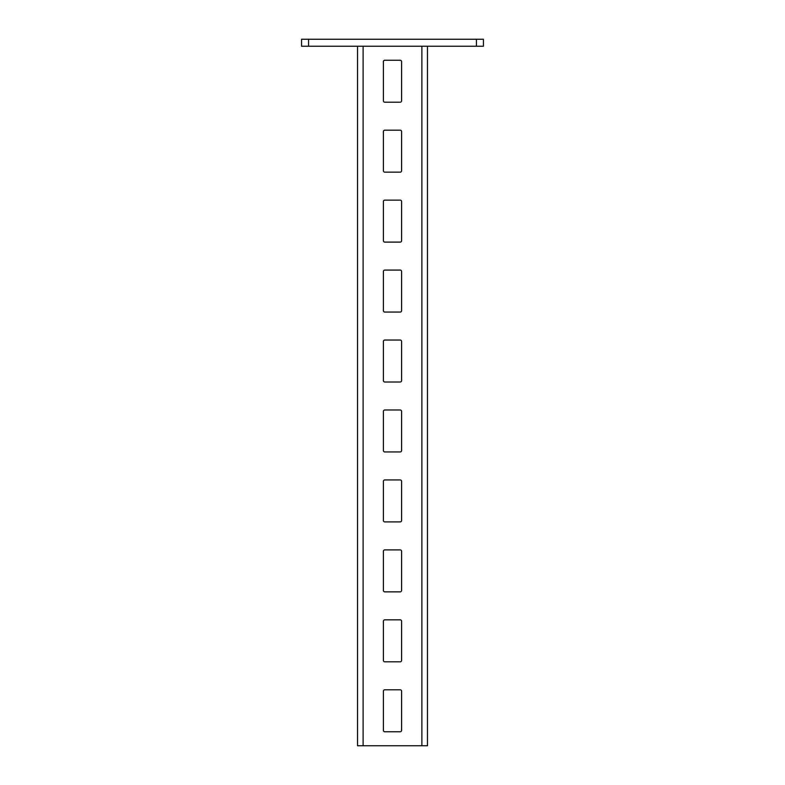 <?xml version="1.0" encoding="UTF-8"?>
<svg xmlns="http://www.w3.org/2000/svg" width="785" height="785" viewBox="0 0 785 785"><rect width="100%" height="100%" fill="white"/><g stroke="black" fill="none" stroke-linecap="round" stroke-linejoin="round"><path stroke-width="1.18" d="M308.564 39.25L308.564 46.246L301.568 46.246L301.568 39.25L483.432 39.25L483.432 46.246L476.436 46.246L476.436 39.25M308.564 46.246L476.436 46.246M357.528 46.246L357.528 745.75L427.472 745.75L427.472 46.246M383.404 621.239L383.404 660.411A1.403 1.403 0 0 0 384.807 661.814L400.193 661.814A1.403 1.403 0 0 0 401.596 660.411L401.596 621.239A1.403 1.403 0 0 0 400.193 619.836L384.807 619.836A1.403 1.403 0 0 0 383.404 621.239M383.404 551.286L383.404 590.457A1.403 1.403 0 0 0 384.807 591.861L400.193 591.861A1.403 1.403 0 0 0 401.596 590.457L401.596 551.286A1.403 1.403 0 0 0 400.193 549.892L384.807 549.892A1.403 1.403 0 0 0 383.404 551.286M383.404 481.333L383.404 520.514A1.403 1.403 0 0 0 384.807 521.907L400.193 521.907A1.403 1.403 0 0 0 401.596 520.514L401.596 481.333A1.403 1.403 0 0 0 400.193 479.939L384.807 479.939A1.403 1.403 0 0 0 383.404 481.333M383.404 411.389L383.404 450.561A1.403 1.403 0 0 0 384.807 451.954L400.193 451.954A1.403 1.403 0 0 0 401.596 450.561L401.596 411.389A1.403 1.403 0 0 0 400.193 409.986L384.807 409.986A1.403 1.403 0 0 0 383.404 411.389M383.404 341.436L383.404 380.607A1.403 1.403 0 0 0 384.807 382.01L400.193 382.01A1.403 1.403 0 0 0 401.596 380.607L401.596 341.436A1.403 1.403 0 0 0 400.193 340.033L384.807 340.033A1.403 1.403 0 0 0 383.404 341.436M383.404 271.482L383.404 310.654A1.403 1.403 0 0 0 384.807 312.057L400.193 312.057A1.403 1.403 0 0 0 401.596 310.654L401.596 271.482A1.403 1.403 0 0 0 400.193 270.089L384.807 270.089A1.403 1.403 0 0 0 383.404 271.482M383.404 201.539L383.404 240.71A1.403 1.403 0 0 0 384.807 242.104L400.193 242.104A1.403 1.403 0 0 0 401.596 240.71L401.596 201.539A1.403 1.403 0 0 0 400.193 200.136L384.807 200.136A1.403 1.403 0 0 0 383.404 201.539M383.404 131.586L383.404 170.757A1.403 1.403 0 0 0 384.807 172.16L400.193 172.16A1.403 1.403 0 0 0 401.596 170.757L401.596 131.586A1.403 1.403 0 0 0 400.193 130.182L384.807 130.182A1.403 1.403 0 0 0 383.404 131.586M401.596 100.804L401.596 61.632A1.403 1.403 0 0 0 400.193 60.239L384.807 60.239A1.403 1.403 0 0 0 383.404 61.632L383.404 100.804A1.403 1.403 0 0 0 384.807 102.207L400.193 102.207A1.403 1.403 0 0 0 401.596 100.804M383.404 691.192L383.404 730.364A1.403 1.403 0 0 0 384.807 731.757L400.193 731.757A1.403 1.403 0 0 0 401.596 730.364L401.596 691.192A1.403 1.403 0 0 0 400.193 689.789L384.807 689.789A1.403 1.403 0 0 0 383.404 691.192M421.879 745.75L421.879 46.246M363.121 745.75L363.121 46.246"/></g></svg>

